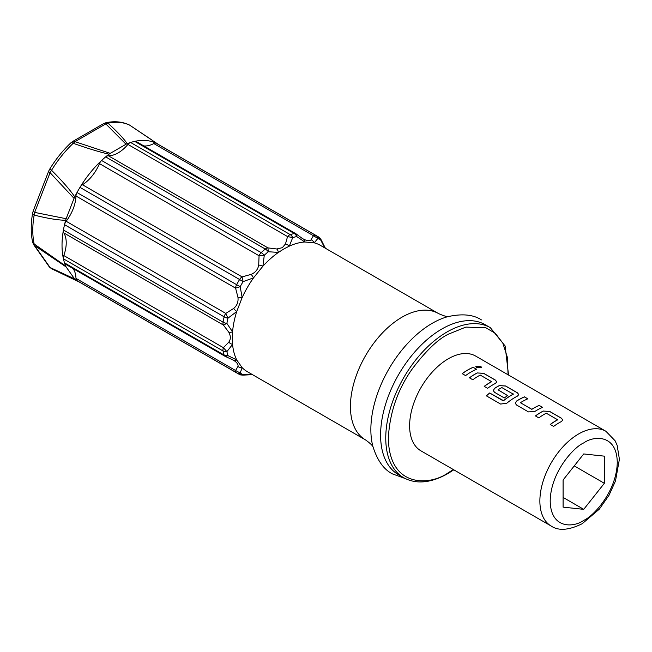 <?xml version="1.0" encoding="UTF-8"?>
<svg xmlns="http://www.w3.org/2000/svg" width="652" height="652" viewBox="0 0 652 652"><rect width="100%" height="100%" fill="white"/><g stroke="black" fill="none" stroke-linecap="round" stroke-linejoin="round"><path stroke-width="0.98" d="M481.665 367.541L480.768 366.465L475.838 366.424M476.718 367.565L481.673 367.5L480.793 366.383L475.846 366.383L476.718 367.565M490.337 327.679A86.634 50.025 -60 0 0 447.019 331.974A86.634 50.025 -60 0 0 390.418 408.323A86.634 50.025 -60 0 0 403.702 477.745L398.543 474.77A86.634 50.025 -60 0 1 385.259 405.34A86.634 50.025 -60 0 1 441.86 328.999A86.634 50.025 -60 0 1 485.178 324.704L490.337 327.679L505.137 346L508.536 375.047M283.864 248.95L278.428 252.414A72.959 42.119 120 0 0 262.919 266.171L253.506 277.882A72.959 42.119 120 0 0 242.153 297.548L236.717 311.55A72.959 42.119 120 0 0 232.56 331.868L232.56 344.411A72.959 42.119 120 0 0 236.717 359.928L242.153 367.655A72.959 42.119 120 0 0 247.385 371.705L365.544 439.921A72.959 42.119 -60 0 1 354.354 381.453A72.959 42.119 -60 0 1 402.023 317.165A72.959 42.119 -60 0 1 438.503 313.555L320.344 245.331A72.959 42.119 120 0 0 314.223 242.829L304.81 241.99A72.959 42.119 120 0 0 289.301 246.146L283.864 248.95M276.782 248.982L267.948 247.89L268.265 251.737L278.428 252.414A5.469 2.649 83.5 0 0 276.782 248.982L282.316 247.687L285.47 243.962A5.469 3.26 -145.7 0 1 289.301 246.146L292.707 237.621L287.556 236.57L285.47 243.962M152.046 140.09L129.675 125.16A4.556 3.716 -64.3 0 0 129.479 125.037A4.556 3.716 -64.3 0 0 129.275 124.931C122.25 121.647 114.45 120.913 105.868 122.747L105.868 122.747A4.556 3.301 78 0 1 107.792 123.098A4.556 3.301 78 0 1 107.996 123.22C117.205 131.631 123.619 138.444 127.23 143.66A79.34 45.811 -60 0 1 130.612 142.47A5.469 3.162 120 0 0 127.939 144.418A29.642 17.115 -60 0 1 118.134 152.894A29.642 17.115 -60 0 1 108.33 155.738A5.469 3.162 120 0 0 106.52 156.268A5.469 3.162 120 0 0 105.657 156.879A79.34 45.811 -60 0 1 109.039 154.165C99.903 152.136 87.963 148.517 73.22 143.301A4.556 1.72 -133.3 0 0 73.016 143.179A4.556 1.72 -133.3 0 0 70.864 142.845L70.864 142.845C62.869 150.4 55.787 159.21 49.625 169.259L51.541 170.27C62.054 180.743 69.788 189.593 74.736 196.831A79.34 45.811 -60 0 1 77.001 192.527A79.34 45.811 -60 0 1 79.984 187.368A79.34 45.811 -60 0 1 101.59 160.49A79.34 45.811 -60 0 1 105.657 156.879L265.274 249.031A5.469 2.38 49.9 0 1 268.265 251.737A77.743 44.882 120 0 0 264.272 255.274L262.919 266.171A5.469 1.157 -162.5 0 0 258.705 265.014C257.972 269.406 255.47 272.528 251.183 274.37A5.469 1.002 60 0 1 253.506 277.882L243.106 281.615L239.594 279.521A5.469 3.162 -60 0 1 242.088 276.888L243.106 281.615A77.743 44.882 120 0 0 240.18 286.668L242.153 297.548A5.469 1.002 180 0 1 237.947 297.288C238.493 301.917 237.051 305.649 233.603 308.486A5.469 1.157 42.5 0 0 236.717 311.55L227.955 318.176A5.469 2.086 -167 0 1 224.141 316.831A5.469 3.162 -60 0 1 225.779 313.416L227.955 318.176A77.743 44.882 120 0 0 226.888 323.4L232.56 331.868A5.469 2.649 156.5 0 1 228.762 332.161C230.841 336 230.841 339.342 228.762 342.186A5.469 3.26 25.7 0 0 232.56 344.411L226.888 351.624A5.469 3.782 167.4 0 1 223.049 350.972A5.469 3.162 -60 0 1 222.951 350.034A5.469 3.162 -60 0 1 223.4 347.687L226.888 351.624A77.743 44.882 120 0 0 227.955 355.609L236.717 359.928A5.469 3.333 123.7 0 1 233.603 360.271C237.051 362.528 238.493 364.582 237.947 366.448A5.469 4.735 -0 0 0 242.153 367.655L240.18 373.001A5.469 4.466 123.7 0 1 236.619 372.789A5.469 3.162 -60 0 1 235.584 370.515L240.18 373.001A77.743 44.882 120 0 0 243.106 374.688L251.762 374.232M51.541 268.722A4.556 3.716 115.7 0 1 51.532 268.722L51.565 268.738A81.777 47.213 -60 0 1 51.541 268.722L49.144 266.684A4.556 3.594 144.9 0 0 50.082 267.532L51.541 268.722L74.736 278.95L50.082 267.532L34.67 245.617A4.556 3.594 144.9 0 1 33.733 244.761L49.144 266.684M158.68 144.63L129.675 125.16A81.777 47.213 120 0 0 107.996 123.22L105.811 123.888L126.032 144.239L110.237 153.359L74.996 141.68L73.22 143.301A81.777 47.213 120 0 0 51.541 170.27L50.082 172.674L74.051 198.371L66.154 218.722L34.67 212.397L34.157 215.078A4.556 1.997 -170.2 0 1 33.945 214.964A4.556 1.997 -170.2 0 1 32.6 213.18L32.6 213.18C30.774 223.775 30.783 233.457 32.633 242.218L32.633 242.218A4.556 3.138 167.8 0 0 33.945 243.881A4.556 3.138 167.8 0 0 34.157 243.987L34.67 245.617L66.154 266.961L74.051 278.2M543.32 411.013A54.719 31.589 -60 0 0 540.973 412.284A54.719 31.589 -60 0 0 535.439 415.935L538.829 417.891A54.719 31.589 -60 0 1 544.363 414.24A54.719 31.589 -60 0 1 546.254 413.197L557.656 419.774A54.719 31.589 -60 0 0 555.757 420.817A54.719 31.589 -60 0 0 550.223 424.468L553.613 426.424A54.719 31.589 -60 0 1 559.147 422.773A54.719 31.589 -60 0 1 561.494 421.502L562.782 420.027L561.47 418.234L549.62 411.388L543.32 411.086A54.629 31.541 -60 0 0 535.496 415.968M524.461 396.856A54.719 31.589 -60 0 0 518.968 399.578A54.719 31.589 -60 0 0 516.58 401.045L515.292 403.295L516.596 405.055L528.446 411.893L534.746 411.534A54.719 31.589 -60 0 1 537.142 410.067A54.719 31.589 -60 0 1 542.627 407.353L539.228 405.471A54.629 31.541 -60 0 0 531.812 409.358L520.418 402.708A54.719 31.589 -60 0 1 522.358 401.534A54.719 31.589 -60 0 1 527.843 398.812L524.452 396.938A54.629 31.541 -60 0 0 516.58 401.119L515.292 403.327M506.824 403.197A54.719 31.589 -60 0 1 515.129 397.361A54.719 31.589 -60 0 1 517.476 396.09L518.772 394.615L517.46 392.822L505.61 385.976L499.31 385.601A54.719 31.589 -60 0 0 496.963 386.872A54.719 31.589 -60 0 0 494.575 388.339L493.287 390.589L494.591 392.349L504.298 397.956A54.719 31.589 -60 0 1 507.663 395.617L498.038 389.79A54.719 31.589 -60 0 1 499.978 388.616A54.719 31.589 -60 0 1 501.877 387.573L513.271 394.15A54.719 31.589 -60 0 0 511.38 395.193A54.719 31.589 -60 0 0 503.507 400.67L489.668 392.985A54.719 31.589 -60 0 0 486.392 395.862L500.606 404.069L506.824 403.197M507.606 395.658L498.038 389.79M477.305 372.895A54.719 31.589 -60 0 0 474.958 374.166A54.719 31.589 -60 0 0 469.424 377.818L472.806 379.774A54.719 31.589 -60 0 1 478.34 376.123A54.719 31.589 -60 0 1 480.239 375.079L491.632 381.664A54.719 31.589 -60 0 0 489.742 382.7A54.719 31.589 -60 0 0 484.208 386.359L487.59 388.307A54.719 31.589 -60 0 1 493.124 384.656A54.719 31.589 -60 0 1 495.471 383.384L496.767 381.909L495.455 380.116L483.605 373.27L477.297 372.968A54.629 31.541 -60 0 0 469.481 377.85M473.222 367.28A54.719 31.589 -60 0 0 467.737 369.994A54.719 31.589 -60 0 0 462.203 373.653L465.585 375.609A54.719 31.589 -60 0 1 471.119 371.95A54.719 31.589 -60 0 1 476.612 369.236L473.213 367.361A54.629 31.541 -60 0 0 462.26 373.686M605.928 431.282L475.667 356.073A54.719 31.589 120 0 0 448.307 358.779A54.719 31.589 120 0 0 412.561 407.003A54.719 31.589 120 0 0 420.947 450.85L551.209 526.058A54.719 31.589 -60 0 1 542.823 482.203A54.719 31.589 -60 0 1 578.568 433.987A54.719 31.589 -60 0 1 605.928 431.282L615.105 440.776L617.134 445.251L619.4 459.228L615.488 480.98L608.984 495.341L599.294 509.179L582.22 523.703C568.911 530.28 558.577 531.062 551.209 526.058M520.418 402.708L531.812 409.285A54.719 31.589 -60 0 1 533.752 408.111A54.719 31.589 -60 0 1 539.245 405.397M557.656 419.529L557.647 419.855A54.629 31.541 -60 0 0 550.28 424.501M513.271 393.906L513.271 394.232A54.629 31.541 -60 0 0 503.523 400.735L503.507 400.67M491.632 381.412L491.632 381.738A54.629 31.541 -60 0 0 484.265 386.392M324.72 247.858L320.784 240.132A77.743 44.882 120 0 0 317.866 238.445L313.416 235.714A5.469 3.162 -60 0 1 315.902 235.462A5.469 4.466 116.3 0 1 317.866 238.445L314.223 242.829A5.469 4.735 -120 0 0 311.077 239.789C309.741 241.191 307.231 240.971 303.555 239.121A5.469 3.333 116.3 0 1 304.81 241.99L296.701 236.554A77.743 44.882 120 0 0 292.707 237.621A5.469 3.782 72.6 0 0 290.221 234.622A79.34 45.811 -60 0 1 294.296 233.53A5.469 3.162 -60 0 1 295.894 233.726L302.243 238.412M303.555 239.121L302.292 238.436M296.432 234.19L296.701 236.554A5.469 3.953 -102.5 0 0 294.296 233.53L134.679 141.378A79.34 45.811 -60 0 1 156.284 143.31A5.469 3.162 120 0 0 153.799 143.554L313.416 235.714L311.077 239.789M321.02 239.586L320.784 240.132A5.469 4.466 -56.3 0 0 319.081 237.312A5.469 4.466 -56.3 0 0 318.885 237.181A79.34 45.811 -60 0 0 317.418 236.277L157.808 144.125A79.34 45.811 120 0 0 156.284 143.31L315.902 235.462A79.34 45.811 -60 0 1 317.418 236.277L321.02 239.586L325.397 248.249M73 268.518A29.642 17.115 -60 0 1 75.974 278.363A5.469 3.162 120 0 0 77.001 280.637L236.619 372.789A79.34 45.811 -60 0 0 238.078 373.702A79.34 45.811 -60 0 0 239.594 374.509A5.469 4.466 -63.7 0 0 239.806 374.623A5.469 4.466 -63.7 0 0 243.106 374.688L242.748 375.161L252.438 374.623M237.947 366.448L235.584 370.515L75.974 278.363M233.603 360.271L225.103 356.334A5.469 3.162 -60 0 1 224.141 355.047A5.469 3.953 -17.5 0 0 227.955 355.609L225.779 356.562M228.762 342.186L223.4 347.687L63.79 255.535A5.469 3.162 120 0 0 63.431 258.82A79.34 45.811 120 0 0 64.524 262.895A5.469 3.162 120 0 0 65.485 264.182L225.103 356.334M233.603 308.486L225.779 313.416L66.17 221.264A5.469 3.162 120 0 0 64.524 224.679A79.34 45.811 120 0 0 63.431 230.009A5.469 3.162 120 0 0 63.79 232.894L223.4 325.046A5.469 3.162 -60 0 1 222.951 323.213A5.469 3.162 -60 0 1 223.049 322.161A5.469 2.38 10.1 0 0 226.888 323.4L223.4 325.046L228.762 332.161M251.183 274.37L242.088 276.888L82.47 184.736A5.469 3.162 120 0 0 79.984 187.368L239.594 279.521A79.34 45.811 -60 0 0 236.619 284.68L77.001 192.527A5.469 3.162 120 0 0 75.974 195.999L235.584 288.151A5.469 3.162 -60 0 1 236.619 284.68L240.18 286.668L235.584 288.151L237.947 297.288M108.33 155.738L267.948 247.89A5.469 3.162 -60 0 0 266.138 248.42A5.469 3.162 -60 0 0 265.274 249.031A79.34 45.811 -60 0 0 261.199 252.642L101.59 160.49A5.469 3.162 120 0 0 99.454 163.611L259.064 255.763A5.469 3.162 -60 0 1 261.199 252.642A5.469 2.086 47 0 1 264.272 255.274L259.064 255.763L258.705 265.014M127.939 144.418L287.556 236.57A5.469 3.162 120 0 1 290.221 234.622L130.612 142.47A79.34 45.811 -60 0 1 134.679 141.378A5.469 3.162 120 0 1 136.276 141.565L295.894 233.726M143.79 145.909A29.642 17.115 120 0 0 153.799 143.554M583.727 509.342L604.363 483.303L604.363 456.156L583.727 453.947L563.092 479.986L563.092 507.134L583.727 509.342L563.092 497.427M82.47 184.736A29.642 17.115 120 0 0 99.454 163.611M604.363 483.303L574.241 465.911M126.032 144.239L127.23 143.66M105.868 122.747L103.538 123.668A4.556 2.632 60 0 1 105.811 123.888L74.996 141.68A4.556 2.632 60 0 0 72.714 141.46L70.864 142.845M74.051 198.371L74.736 196.831M109.039 154.165L110.237 153.359M49.625 169.259L48.623 171.28A4.556 0.962 -158.8 0 0 50.082 172.674L34.67 212.397A4.556 0.962 -158.8 0 1 33.211 210.995L32.6 213.18M66.17 221.264A29.642 17.115 120 0 0 75.974 195.999M74.736 278.95A79.34 45.811 -60 0 0 77.001 280.637A79.34 45.811 120 0 0 78.46 281.55L238.078 373.702L242.748 375.161M64.524 224.679A79.34 45.811 -60 0 1 65.64 220.278C57.93 220.156 47.433 218.428 34.157 215.078A81.777 47.213 -60 0 0 34.157 243.987L65.64 266.008A79.34 45.811 -60 0 1 64.524 262.895L224.141 355.047A79.34 45.811 -60 0 1 223.049 350.972L63.431 258.82A79.34 45.811 -60 0 1 63.431 230.009L223.049 322.161A79.34 45.811 -60 0 1 224.141 316.831L64.524 224.679M65.64 220.278L66.154 218.722M66.154 266.961L65.64 266.008M63.79 232.894A29.642 17.115 -60 0 1 63.79 255.535M476.522 369.268L473.213 367.361M496.759 381.95L495.447 380.197L483.597 373.351L477.297 372.968M518.772 394.656L517.452 392.895L505.602 386.057L499.31 385.601M493.287 390.621L494.575 388.413A54.629 31.541 -60 0 1 499.302 385.674M503.523 400.735L503.067 400.719M503.075 400.784L489.668 392.985M486.441 395.886A54.629 31.541 -60 0 1 489.676 393.05M542.545 407.386L539.228 405.471M527.761 398.853L524.452 396.938M562.782 420.067L561.462 418.307L549.612 411.469L543.32 411.086M481.437 319.912C473.254 314.508 461.901 313.457 447.394 316.766A86.732 50.074 120 0 0 432.186 323.335A86.732 50.074 120 0 0 372.773 446.017C377.158 460.239 383.743 469.538 392.52 473.922L404.973 478.438M453.352 469.554L448.307 472.708C430.768 485.618 389.154 488.87 388.331 438.087C389.774 412.349 397.769 389.26 412.325 368.836C425.886 350.841 437.883 339.301 448.307 334.207L465.878 327.1L485.903 327.801L495.276 333.286L502.822 343.115L507.354 357.255L508.071 374.778M583.727 442.92C593.54 435.707 616.808 433.89 617.265 462.284C616.808 491.209 593.54 516.262 583.727 520.369C573.923 527.582 550.655 529.4 550.198 501.005C550.655 472.081 573.923 447.027 583.727 442.92M365.544 439.921C370.312 443.36 372.854 445.821 373.172 447.305M453.816 469.823L447.932 473.548C431.005 483.091 416.261 484.493 403.702 477.745M438.503 313.555C443.865 315.967 447.264 316.937 448.706 316.464M129.275 124.931L129.984 125.331M103.538 123.668L72.714 141.46M33.733 244.761L32.633 242.218M48.623 171.28L33.211 210.995M79.34 282.055L51.565 268.738"/></g></svg>
